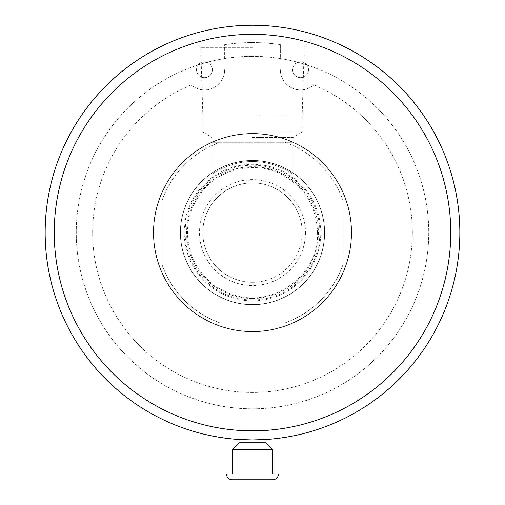 <?xml version="1.0" encoding="UTF-8"?>
<svg xmlns="http://www.w3.org/2000/svg" width="505" height="505" viewBox="0 0 505 505"><rect width="100%" height="100%" fill="white"/><g stroke="black" fill="none" stroke-linecap="round" stroke-linejoin="round"><path stroke-width="0.38" stroke-dasharray="2.52 1.89" d="M252.5 161.587C274.745 161.07 293.336 174.225 293.115 174.345C293.336 174.225 274.745 161.07 252.5 161.587C274.745 161.07 293.336 174.225 293.115 174.345C293.336 174.225 274.745 161.07 252.5 161.587C230.255 161.07 211.664 174.225 211.885 174.345C211.664 174.225 230.255 161.07 252.5 161.587M252.5 282.295A49.705 49.705 0 0 0 302.205 232.59A49.705 49.705 0 0 0 252.5 182.886A49.705 49.705 0 0 0 202.795 232.59A49.705 49.705 0 0 0 252.5 282.295M282.276 437.639L282.005 437.683A207.202 207.202 0 0 1 274.701 438.599A4964.421 1014.21 -96.5 0 0 277.056 438.334A207.202 207.202 -7 0 0 278.558 438.144A4959.82 1013.743 83.1 0 1 276.475 438.403A207.202 207.202 0 0 0 282.276 437.639L282.005 437.683A207.202 207.202 0 0 0 286.834 436.926A207.202 207.202 0 0 1 280.344 437.911L286.815 436.932L282.043 437.822A207.34 207.34 0 0 0 286.853 437.071L283.166 437.652M286.815 436.932L286.853 437.071A207.34 207.34 0 0 1 280.363 438.056L283.709 437.57A4961.303 1014.236 -99 0 0 286.051 437.204A207.34 207.34 0 0 0 287.547 436.951A4961.303 1014.236 80.6 0 1 285.205 437.336A207.34 207.34 0 0 1 283.709 437.57L283.684 437.431A4964.421 1014.21 -99 0 0 286.026 437.065A207.202 207.202 80.5 0 0 287.522 436.812A4964.421 1014.21 80.6 0 1 285.18 437.197A207.202 207.202 171.1 0 1 283.684 437.431M280.565 437.885L286.84 437.071M281.809 437.709L280.584 438.024M276.475 438.403L276.488 438.542A207.34 207.34 0 0 0 282.295 437.784L282.061 437.816M274.701 438.599L274.714 438.744A207.34 207.34 0 0 0 282.03 437.822L281.834 437.848M274.714 438.599L278.04 438.353L274.455 438.769M274.089 438.662L278.04 438.353M278.021 438.214L276.046 438.454M273.817 438.694L276.058 438.447L273.363 438.883M279.271 438.056L274.531 438.763M276.058 438.447L279.284 438.195M244.098 439.621A207.202 207.202 -176.9 0 1 240.348 439.438A207.202 207.202 -176.4 0 0 244.098 439.621L244.092 439.767A207.34 207.34 0 0 1 240.342 439.577A207.34 207.34 0 0 0 244.092 439.767L244.098 439.621M234.049 438.971L237.988 439.426L234.036 439.11M238 439.287L236.012 439.135L237.988 439.426M234.869 439.186L234.781 439.173A207.34 207.34 0 0 1 230.703 438.788L231.549 438.87L230.703 438.788A4961.303 1014.236 -84.3 0 0 233.064 439.022A207.34 207.34 0 0 0 236.485 439.312L241.276 439.489L234.793 439.034A207.202 207.202 0 0 1 230.722 438.643A4964.421 1014.21 -84.3 0 0 233.083 438.883A207.202 207.202 -175.1 0 0 236.491 439.173L238.366 439.312M233.777 438.946L236.018 439.281L233.764 439.085M239.25 439.369L236.024 439.135L239.174 439.508M239.105 439.501L236.365 439.306M238.499 439.464L238.183 439.438M236.069 439.281L238.941 439.489M226.379 438.138L230.312 438.599L227.345 438.403M227.004 438.22L226.36 438.283M230.312 438.599L228.386 438.529M227.319 438.258L221.581 437.475A207.202 207.202 -80.9 0 1 217.409 436.8A207.202 207.202 0 0 0 221.468 437.456L227.042 438.365M226.107 438.106L225.123 438.119M231.561 438.731L228.348 438.378L231.549 438.87M227.117 438.378L226.089 438.245M230.217 438.731L228.847 438.58M225.35 438.151L226.795 438.334M211.431 435.682A207.202 207.202 0 0 0 216.216 436.591A207.202 207.202 0 0 1 209.771 435.342L216.203 436.585L211.406 435.821A207.34 207.34 0 0 0 216.191 436.73A207.34 207.34 0 0 1 209.739 435.48L211.406 435.821M302.703 433.618L302.388 433.845A207.34 207.34 0 0 1 302.135 433.909L302.104 433.77A179.439 155.395 166.2 0 1 301.674 433.871A179.464 155.439 -13.8 0 0 302.59 433.65L303.915 433.309A179.502 155.502 165.7 0 1 303.385 433.448L302.356 433.707A207.202 207.202 0 0 1 302.104 433.77A207.202 207.202 0 0 0 302.628 433.637L302.596 433.644A207.202 207.202 0 0 1 302.104 433.77L302.135 433.909A207.34 207.34 0 0 0 302.659 433.776L302.628 433.782A207.34 207.34 0 0 1 302.135 433.909A207.34 207.34 0 0 1 301.706 434.01A207.34 207.34 0 0 0 302.628 433.782L303.145 433.656M303.385 433.448L302.735 433.757M303.915 433.309L303.953 433.448A207.34 207.34 0 0 1 303.423 433.587M303.196 433.492L303.953 433.448M303.739 433.359L303.006 433.688M300.69 434.111L304.831 433.075L300.721 434.249M304.862 433.214L302.798 433.744L304.831 433.075M300.279 434.212L302.798 433.744L300.311 434.351M305.241 432.968L302.798 433.744M267.012 439.281A207.202 207.202 0 0 0 269.43 439.098L270.289 439.028A207.202 207.202 0 0 1 267.764 439.23L267.025 439.426A207.34 207.34 0 0 0 269.443 439.243L270.301 439.167A207.34 207.34 0 0 1 267.776 439.369L253.87 439.931A4995.201 1017.701 -90.6 0 0 255.164 439.918A207.34 207.34 0 0 0 256.685 439.893A4979.773 1016.129 89 0 1 255.233 439.918L261.161 439.754A4947.674 1012.847 -92.6 0 0 262.467 439.697A207.34 207.34 0 0 0 263.989 439.615A4949.959 1013.081 87 0 1 262.6 439.691L253.87 439.786A4998.345 1017.67 -90.6 0 0 255.164 439.773A207.202 207.202 0 0 0 256.685 439.748A4982.904 1016.098 89 0 1 255.227 439.773L261.154 439.609A4950.78 1012.815 -92.6 0 0 262.461 439.552A207.202 207.202 0 0 0 263.982 439.476A4953.065 1013.049 87 0 1 262.587 439.546M265.933 439.356A207.202 207.202 0 0 0 268.609 439.167L269.758 439.072A207.202 207.202 0 0 1 266.747 439.299L265.946 439.501A207.34 207.34 0 0 0 268.622 439.306L269.771 439.211A207.34 207.34 0 0 1 266.754 439.445L265.946 439.501M273.779 438.7L269.765 439.072A207.202 207.202 0 0 1 264.153 439.464A4964.421 1014.21 -93.6 0 0 266.52 439.318A207.202 207.202 -4.4 0 0 270.137 439.041L274.038 438.668L269.771 439.211A207.34 207.34 0 0 1 264.166 439.609A4961.303 1014.236 -93.6 0 0 266.533 439.457A207.34 207.34 0 0 0 270.15 439.18L271.602 438.908M271.949 438.877L272.99 438.921M273.401 438.877L273.786 438.839M274.038 438.668L271.961 439.022M250.815 439.786A207.202 207.202 0 0 1 242.122 439.533A4964.421 1014.21 -87.5 0 0 244.496 439.64A207.202 207.202 0 0 0 252.74 439.792L252.468 439.792A207.202 207.202 0 0 1 245.739 439.685L244.994 439.659A207.202 207.202 0 0 0 251.597 439.792L251.326 439.792A207.202 207.202 0 0 1 244.729 439.647L243.902 439.615A207.202 207.202 0 0 0 251.086 439.786L250.815 439.931A207.34 207.34 0 0 1 242.116 439.672A4961.303 1014.236 -87.5 0 0 244.489 439.779A207.34 207.34 0 0 0 252.74 439.937L252.468 439.937A207.34 207.34 0 0 1 245.733 439.823L244.988 439.798A207.34 207.34 0 0 0 251.597 439.931L251.326 439.931A207.34 207.34 0 0 1 244.723 439.786L243.902 439.754A207.34 207.34 0 0 0 251.086 439.931L250.815 439.931M250.322 439.779L245.102 439.805L250.316 439.924M232.496 438.826A207.202 207.202 0 0 0 234.288 438.99L236.321 439.161A207.202 207.202 0 0 1 234.32 438.997A4953.886 1013.137 95.3 0 1 232.496 438.826L232.483 438.965A207.34 207.34 0 0 0 234.276 439.129L238.947 439.489M234.32 438.997L234.307 439.135A4950.774 1013.163 95.3 0 1 232.483 438.965M236.321 439.161L236.308 439.299A207.34 207.34 0 0 1 234.307 439.135M236.656 439.186L234.793 439.034M241.276 439.489L236.649 439.325M208.672 435.108L211.456 435.834L208.672 435.108A207.202 207.202 0 0 1 206.286 434.571L210.288 435.449A207.202 207.202 0 0 0 212.687 435.929L217.409 436.8L212.674 435.929A207.202 207.202 -78.6 0 1 210.288 435.449L205.623 434.42A207.202 207.202 103.2 0 1 204.5 434.155L209.139 435.203A207.202 207.195 -167.8 0 1 208.009 434.963A207.202 207.202 0 0 0 214.997 436.37L207.991 434.956A207.202 207.202 0 0 0 214.997 436.37L211.456 435.834L214.972 436.509A207.34 207.34 0 0 1 207.959 435.095A207.34 207.34 0 0 0 214.972 436.509L214.972 436.509M208.009 434.963L207.959 435.095A207.34 207.34 0 0 0 209.108 435.342L207.959 435.095M221.581 437.475L227.307 438.397M195.953 431.926L195.915 432.065A207.34 207.34 0 0 0 205.573 434.552L205.604 434.414A207.202 207.202 0 0 1 195.953 431.926L195.845 431.895A207.202 207.202 0 0 0 205.604 434.414L210.263 435.588A207.34 207.34 101.4 0 0 212.649 436.067A207.34 207.34 101.1 0 0 212.662 436.074L217.384 436.939A207.34 207.34 99.1 0 0 221.562 437.614M205.623 434.42L205.573 434.552A207.34 207.34 0 0 1 195.801 432.034M204.468 434.294A207.34 207.34 0 0 0 205.592 434.559L204.5 434.155M214.429 436.408L212.662 436.074A207.34 207.34 0 0 1 210.263 435.588L207.302 434.95M221.468 437.456L221.442 437.595A207.34 207.34 0 0 1 217.384 436.939M220.994 437.38L221.644 437.627M206.286 434.571L206.255 434.71A207.34 207.34 0 0 0 208.647 435.247M207.151 434.912L206.255 434.71M278.558 438.144L278.577 438.29A4956.708 1013.769 83.1 0 1 276.488 438.542M277.056 438.334L277.075 438.473A207.34 207.34 0 0 0 278.577 438.29M274.714 438.744A4961.303 1014.236 -96.5 0 0 277.075 438.473M289.251 436.509L287.793 436.762A4964.421 1014.21 -100.1 0 0 290.129 436.345A207.202 207.202 -10.8 0 0 291.707 436.049A1283.685 515.731 78.8 0 0 293.544 435.689L296.044 435.165A5012.573 1019.122 -102.3 0 0 297.394 434.868A207.202 207.202 -12.8 0 0 298.84 434.546A5034.635 1021.356 77.4 0 1 296.542 435.058L295.053 435.373A1386.086 535.906 -101.5 0 1 292.357 435.922L290.665 436.251A5026.12 1020.498 79.6 0 1 289.251 436.509L289.277 436.648A207.34 207.34 0 0 1 287.818 436.907A4961.303 1014.236 -100.1 0 0 290.154 436.484A207.34 207.34 0 0 0 291.738 436.187A1283.091 515.788 78.8 0 0 293.569 435.828L296.069 435.304A5009.423 1019.147 -102.3 0 0 297.426 435.007A207.34 207.34 0 0 0 298.872 434.685A5031.473 1021.388 77.4 0 1 296.574 435.196A207.34 207.34 0 0 1 295.078 435.518A1385.417 535.963 -101.5 0 1 292.382 436.061L292.357 435.922M290.665 436.251L290.691 436.389A5022.957 1020.523 79.6 0 1 289.277 436.648M219.025 437.071A207.202 207.202 0 0 0 223.835 437.797A207.202 207.202 0 0 1 217.352 436.787L223.822 437.797L219 437.21A207.34 207.34 0 0 0 223.816 437.942L220.117 437.393M223.822 437.797L223.816 437.942A207.34 207.34 0 0 1 217.327 436.932L220.729 437.343M222.112 437.696L222.459 437.747M222.598 437.766L223.803 437.936M217.573 436.825L220.754 437.349M218.81 437.033L217.548 436.97M247.324 439.868L246.989 439.722M246.086 439.691L248.346 439.754L246.086 439.836M254.078 439.786L258.036 439.716L254.078 439.931M253.8 439.786L256.06 439.76L253.807 439.931M259.292 439.678L256.06 439.905L259.299 439.823M261.786 439.584L263.768 439.489L261.792 439.729M265.744 439.369L263.755 439.489L265.75 439.508M261.514 439.596L267 439.287M262.556 439.691L261.521 439.735M271.835 438.889A207.202 207.202 175.2 0 1 268.092 439.205A207.202 207.202 175.9 0 0 271.835 438.889L271.848 439.028A207.34 207.34 0 0 1 268.105 439.344A207.34 207.34 0 0 0 271.848 439.028L271.835 438.889M292.982 435.802A207.202 207.202 0 0 1 288.204 436.692A207.202 207.202 0 0 0 294.516 435.487L290.804 436.219A207.195 207.195 169.5 0 1 289.567 436.453L293.014 435.941A207.34 207.34 0 0 1 288.229 436.831A207.34 207.34 0 0 0 294.548 435.626L290.829 436.358A207.34 207.34 0 0 1 289.592 436.591L293.014 435.941M252.5 25.25A207.34 207.34 0 0 0 178.555 38.885A207.34 207.34 0 0 1 459.84 232.59A207.34 207.34 0 0 1 252.5 439.937A207.34 207.34 0 0 1 45.16 232.59A207.34 207.34 0 0 1 326.445 38.885A207.34 207.34 0 0 0 252.5 25.25M180.354 232.59A72.146 72.146 0 0 1 252.5 160.451A72.146 72.146 0 0 1 324.646 232.59A72.146 72.146 0 0 1 252.5 304.736A72.146 72.146 0 0 1 180.354 232.59A72.146 72.146 0 0 0 288.57 295.072A72.146 72.146 0 0 0 288.57 170.116A72.146 72.146 0 0 0 180.354 232.59M153.375 232.59A99.125 99.125 0 0 0 302.066 318.44A99.125 99.125 0 0 0 302.066 146.747A99.125 99.125 0 0 0 153.375 232.59A99.125 99.125 0 0 1 302.066 146.747A99.125 99.125 0 0 1 302.066 318.44A99.125 99.125 0 0 1 153.375 232.59M252.5 331.438A98.841 98.841 0 0 0 351.341 232.59A98.841 98.841 0 0 0 252.5 133.749A98.841 98.841 0 0 0 153.659 232.59A98.841 98.841 0 0 0 252.5 331.438A98.841 98.841 0 0 0 351.341 232.59A98.841 98.841 0 0 0 252.5 133.749A98.841 98.841 0 0 0 153.659 232.59A98.841 98.841 0 0 0 252.5 331.438M224.656 58.567A176.239 176.239 0 0 0 207.202 62.273A176.239 176.239 0 0 1 224.656 58.567L224.656 44.629L224.656 58.567A176.239 176.239 0 0 1 252.5 56.352A176.239 176.239 0 0 0 76.261 232.59A176.239 176.239 0 0 0 252.5 408.835A176.239 176.239 0 0 0 428.739 232.59A176.239 176.239 0 0 0 252.5 56.352A176.239 176.239 0 0 1 297.786 62.273A176.239 176.239 0 0 0 280.344 58.567L280.344 44.629L280.344 58.567M207.214 62.273L207.202 62.273C203.578 61.162 200.542 62.052 198.099 64.956A176.239 176.239 0 0 0 109.907 336.166A176.239 176.239 0 0 0 395.093 336.166A176.239 176.239 0 0 0 306.901 64.956A176.239 176.239 0 0 1 395.087 336.166A176.239 176.239 0 0 1 109.913 336.166A176.239 176.239 0 0 1 198.099 64.962L198.099 64.962A7.935 7.935 0 0 0 201.95 77.246A7.935 7.935 0 0 0 212.39 69.715A7.935 7.935 0 0 0 207.214 62.273A176.239 176.239 0 0 0 198.099 64.956M297.798 62.273L297.786 62.273A7.935 7.935 0 0 0 301.485 77.593A7.935 7.935 0 0 0 306.901 64.962L306.901 64.956C304.458 62.052 301.422 61.162 297.798 62.273A176.239 176.239 0 0 1 306.901 64.956M308.486 69.715A7.935 7.935 0 0 1 296.58 76.59A7.935 7.935 0 0 1 296.58 62.841A7.935 7.935 0 0 1 308.486 69.715M212.39 69.715A7.935 7.935 0 0 1 200.485 76.59A7.935 7.935 0 0 1 200.485 62.841A7.935 7.935 0 0 1 212.39 69.715M280.344 69.715A20.2 20.2 0 0 0 313.807 84.954A20.2 20.2 0 0 1 280.344 69.715M191.193 84.954A159.864 159.864 0 0 0 125.701 329.948A159.864 159.864 0 0 0 379.299 329.948A159.864 159.864 0 0 0 313.807 84.954A159.864 159.864 0 0 1 379.299 329.948A159.864 159.864 0 0 1 125.701 329.948A159.864 159.864 0 0 1 191.193 84.954A20.2 20.2 0 0 0 224.656 69.715A20.2 20.2 0 0 1 191.193 84.954M280.344 44.629A190.019 190.019 0 0 0 224.656 44.629A190.019 190.019 0 0 1 280.344 44.629M302.205 232.59A49.705 49.705 0 0 0 252.5 182.886A49.705 49.705 0 0 0 202.795 232.59A49.705 49.705 0 0 0 252.5 282.295A49.705 49.705 0 0 0 302.205 232.59M305.487 232.59A52.987 52.987 0 0 1 226.006 278.476A52.987 52.987 0 0 1 226.006 186.705A52.987 52.987 0 0 1 305.487 232.59M252.5 298.474A65.884 65.884 0 0 0 318.384 232.59A65.884 65.884 0 0 0 252.5 166.713A65.884 65.884 0 0 0 186.616 232.59A65.884 65.884 0 0 0 252.5 298.474M342.819 200.056L342.819 192.443L342.819 200.056A96.001 96.001 0 0 0 285.035 142.271L292.647 142.271L285.035 142.271A96.001 96.001 0 0 1 342.819 200.056M342.819 192.443L342.819 272.738L342.819 192.443A98.841 98.841 0 0 0 292.647 142.271L212.352 142.271A98.841 98.841 0 0 0 162.181 192.443L162.181 272.738L162.181 192.443A98.841 98.841 0 0 0 212.352 322.916L292.647 322.916A98.841 98.841 0 0 0 252.5 133.749A98.841 98.841 0 0 0 212.352 322.916A98.841 98.841 0 0 0 342.819 192.443A98.841 98.841 0 0 0 212.352 142.271L219.965 142.271A96.001 96.001 0 0 0 162.181 200.056A96.001 96.001 0 0 1 219.965 142.271L212.352 142.271A98.841 98.841 0 0 0 162.181 192.443A98.841 98.841 0 0 1 212.352 142.271L292.647 142.271A98.841 98.841 0 0 1 342.819 192.443M285.035 322.916A96.001 96.001 0 0 0 342.819 265.125A96.001 96.001 0 0 1 285.035 322.916L292.647 322.916A98.841 98.841 0 0 0 342.819 272.738A98.841 98.841 0 0 1 292.647 322.916L285.035 322.916M292.647 322.916L212.352 322.916A98.841 98.841 0 0 0 292.647 322.916M162.181 265.125A96.001 96.001 0 0 0 219.965 322.916A96.001 96.001 0 0 1 162.181 265.125M162.181 272.738A98.841 98.841 0 0 0 212.352 322.916A98.841 98.841 0 0 1 162.181 272.738M252.5 304.61A72.019 72.019 0 0 0 324.519 232.59A72.019 72.019 0 0 0 252.5 160.571A72.019 72.019 0 0 0 180.481 232.59A72.019 72.019 0 0 0 252.5 304.61A72.019 72.019 0 0 0 324.519 232.59A72.019 72.019 0 0 0 252.5 160.571A72.019 72.019 0 0 0 180.481 232.59A72.019 72.019 0 0 0 252.5 304.61M238.972 442.778L266.028 442.778M232.212 449.538L272.788 449.538M252.5 474.069L232.212 474.069L252.5 474.069M226.53 474.069L278.47 474.069M232.212 479.75L272.788 479.75M252.5 430.847A198.25 198.25 0 0 0 424.194 133.465A198.25 198.25 0 0 0 80.806 133.465A198.25 198.25 0 0 0 252.5 430.847M252.5 137.461L293.115 137.461L252.5 137.461M252.5 132.045L302.135 132.045L252.5 132.045M252.5 38.885L312.759 38.885L252.5 38.885M252.5 47.369L200.725 47.369L252.5 47.369M252.5 115.79L302.135 115.79L252.5 115.79M178.555 38.885L326.445 38.885L178.555 38.885M320.789 232.59A68.289 68.289 0 0 0 252.5 164.302A68.289 68.289 0 0 0 184.211 232.59A68.289 68.289 0 0 0 252.5 300.879A68.289 68.289 0 0 0 320.789 232.59M319.88 232.59A67.38 67.38 0 0 0 252.5 165.217A67.38 67.38 0 0 0 185.12 232.59A67.38 67.38 0 0 0 252.5 299.97A67.38 67.38 0 0 0 319.88 232.59M317.544 232.59C319.002 273.508 275.591 307.185 236.327 295.589C216.089 289.908 201.583 277.523 192.809 258.421C183.631 235.014 186.402 213.116 201.104 192.727C218.438 169.592 251.989 160.969 278.331 172.899C303.259 185.013 316.326 204.91 317.544 232.59M293.115 174.345L293.115 137.461L302.135 132.045L302.135 115.79L304.275 47.369L312.759 38.885M211.885 174.345L211.885 137.461L202.865 132.045L202.865 115.79L200.725 47.369L192.241 38.885"/><path stroke-width="0.76" d="M282.844 437.702L282.383 437.772M283.753 437.564L281.834 437.848M276.058 438.592L274.726 438.738M274.101 438.807L276.077 438.592M235.999 439.274L235.684 439.249M238.941 439.489L238.499 439.464M238.183 439.438L236.308 439.299M228.847 438.58L228.386 438.529M302.628 433.782L303.77 433.498M302.798 433.744L305.272 433.107M272.05 439.009L272.643 438.952M272.99 438.921L273.401 438.877M271.614 439.053L274.051 438.813M238.947 439.489L238.972 442.778L232.212 449.538L232.212 474.069M238.36 439.451L241.27 439.628M214.972 436.509L205.592 434.559M217.384 436.939L214.429 436.408M227.307 438.397L220.736 437.488M262.556 439.691L261.988 439.716M292.382 436.061L290.691 436.389M219.801 437.343L219.34 437.267M221.644 437.627L222.112 437.696M220.704 437.481L218.791 437.178M291.29 436.276L290.829 436.358M252.5 439.937L242.937 439.716C250.688 440.272 266.646 439.584 266.028 439.495L252.5 439.937A207.34 207.34 0 0 0 459.84 232.59A207.34 207.34 0 0 0 252.5 25.25A207.34 207.34 0 0 0 45.16 232.59A207.34 207.34 0 0 0 252.5 439.937L238.972 439.495M266.028 439.495L266.028 442.778L238.972 442.778M266.028 442.778L272.788 449.538L232.212 449.538M252.5 474.069L226.53 474.069A5.681 5.681 0 0 0 232.212 479.75L272.788 479.75C276.241 479.415 278.135 477.522 278.47 474.069L252.5 474.069M252.5 430.847A198.25 198.25 0 0 1 80.806 133.465A198.25 198.25 0 0 1 424.194 133.465A198.25 198.25 0 0 1 252.5 430.847M272.788 449.538L272.788 474.069"/></g></svg>
